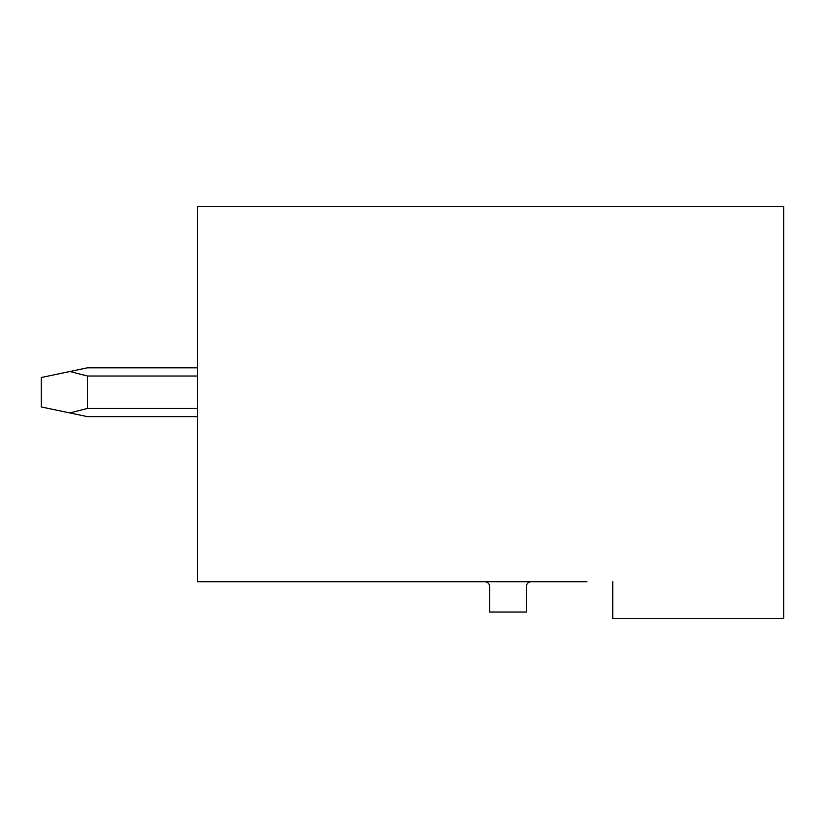 <?xml version="1.0" encoding="UTF-8"?>
<svg xmlns="http://www.w3.org/2000/svg" width="825" height="825" viewBox="0 0 825 825"><rect width="100%" height="100%" fill="white"/><g stroke="black" fill="none" stroke-linecap="round" stroke-linejoin="round"><path stroke-width="1.24" d="M612.779 581.759L612.779 618.399L783.75 618.399L783.75 206.601L197.567 206.601L197.567 581.759L586.895 581.759M484.801 581.759A4.888 4.888 0 0 1 489.679 586.647L489.679 612.047L526.319 612.047L526.319 586.647A4.888 4.888 0 0 1 531.207 581.759M197.567 416.656L87.46 416.656L69.878 412.954L87.46 408.427L197.567 408.427M197.567 367.806L87.46 367.806L69.878 371.508L87.46 376.025L87.46 408.427M69.878 371.508L41.25 377.52L41.25 406.931L69.878 412.954M197.567 376.025L87.46 376.025"/></g></svg>
